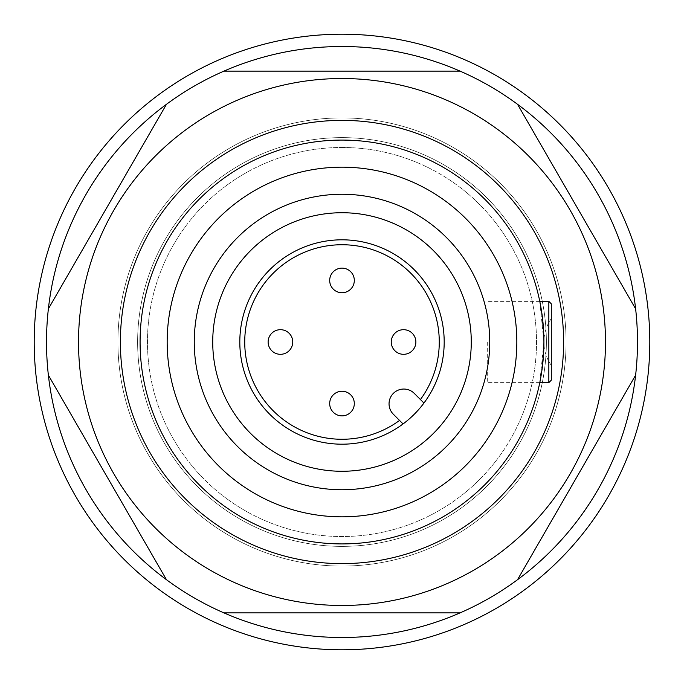 <?xml version="1.0" encoding="UTF-8"?>
<svg xmlns="http://www.w3.org/2000/svg" width="684" height="684" viewBox="0 0 684 684"><rect width="100%" height="100%" fill="white"/><g stroke="black" fill="none" stroke-linecap="round" stroke-linejoin="round"><path stroke-width="0.51" stroke-dasharray="3.42 2.56" d="M551.304 342L551.304 365.393A40.647 40.647 0 0 1 543.9 342L541.865 370.745L539.787 382.63L543.917 342L539.787 301.37L541.865 313.255L543.917 342A40.647 40.647 0 0 1 551.304 318.607L551.304 303.833M487.282 342L487.282 382.63L487.282 342M403.56 354.312A12.312 12.312 0 0 0 415.872 342A12.312 12.312 0 0 0 403.56 329.688A12.312 12.312 0 0 0 391.248 342A12.312 12.312 0 0 0 403.56 354.312M354.312 280.44A12.312 12.312 0 0 0 342 268.128A12.312 12.312 0 0 0 329.688 280.44A12.312 12.312 0 0 0 342 292.752A12.312 12.312 0 0 0 354.312 280.44M280.44 329.688A12.312 12.312 0 0 0 268.128 342A12.312 12.312 0 0 0 280.44 354.312A12.312 12.312 0 0 0 292.752 342A12.312 12.312 0 0 0 280.44 329.688M329.688 403.56A12.312 12.312 0 0 0 342 415.872A12.312 12.312 0 0 0 354.312 403.56A12.312 12.312 0 0 0 342 391.248A12.312 12.312 0 0 0 329.688 403.56M342 444.19A102.19 102.19 0 0 1 239.81 342A102.19 102.19 0 0 1 433.331 296.155A102.19 102.19 0 0 1 342 444.19M423.943 403.056L414.256 393.368A14.774 14.774 0 0 0 393.368 393.368A14.774 14.774 0 0 0 393.368 414.256L403.056 423.943M342 194.256A147.744 147.744 0 0 1 489.744 342A147.744 147.744 0 0 1 342 489.744A147.744 147.744 0 0 1 194.256 342A147.744 147.744 0 0 1 342 194.256A147.744 147.744 0 0 1 489.744 342A147.744 147.744 0 0 1 342 489.744A147.744 147.744 0 0 1 194.256 342A147.744 147.744 0 0 1 342 194.256A147.744 147.744 0 0 1 489.744 342A147.744 147.744 0 0 1 342 489.744A147.744 147.744 0 0 1 194.256 342A147.744 147.744 0 0 1 342 194.256M342 147.47A194.53 194.53 0 0 1 536.53 342A194.53 194.53 0 0 1 342 536.53A194.53 194.53 0 0 1 147.47 342A194.53 194.53 0 0 1 342 147.47A194.53 194.53 0 0 1 536.53 342A194.53 194.53 0 0 1 342 536.53A194.53 194.53 0 0 1 147.47 342A194.53 194.53 0 0 1 342 147.47M342 137.621A204.379 204.379 0 0 1 546.379 342A204.379 204.379 0 0 1 342 546.379A204.379 204.379 0 0 1 137.621 342A204.379 204.379 0 0 1 342 137.621A204.379 204.379 0 0 1 546.379 342A204.379 204.379 0 0 1 342 546.379A204.379 204.379 0 0 1 137.621 342A204.379 204.379 0 0 1 342 137.621M342 120.384A221.616 221.616 0 0 1 563.616 342A221.616 221.616 0 0 1 342 563.616A221.616 221.616 0 0 1 120.384 342A221.616 221.616 0 0 1 342 120.384M342 140.083A201.917 201.917 0 0 1 543.917 342A201.917 201.917 0 0 1 342 543.917A201.917 201.917 0 0 1 140.083 342A201.917 201.917 0 0 1 342 140.083M342 167.17A174.83 174.83 0 0 1 516.83 342A174.83 174.83 0 0 1 342 516.83A174.83 174.83 0 0 1 167.17 342A174.83 174.83 0 0 1 342 167.17M342 212.724A129.276 129.276 0 0 1 471.276 342A129.276 129.276 0 0 1 342 471.276A129.276 129.276 0 0 1 212.724 342A129.276 129.276 0 0 1 342 212.724A129.276 129.276 0 0 1 471.276 342A129.276 129.276 0 0 1 342 471.276A129.276 129.276 0 0 1 212.724 342A129.276 129.276 0 0 1 342 212.724A129.276 129.276 0 0 1 471.276 342A129.276 129.276 0 0 1 342 471.276A129.276 129.276 0 0 1 212.724 342A129.276 129.276 0 0 1 342 212.724M78.523 342A263.477 263.477 0 0 0 342 605.477A263.477 263.477 0 0 0 605.477 342A263.477 263.477 0 0 0 342 78.523A263.477 263.477 0 0 0 78.523 342M635.624 375.157A295.488 295.488 0 0 0 637.488 342A295.488 295.488 0 0 1 342 637.488A295.488 295.488 0 0 1 46.512 342A295.488 295.488 0 0 0 48.376 375.157L166.468 579.707A295.488 295.488 0 0 0 223.907 612.864L460.093 612.864A295.488 295.488 0 0 0 517.531 579.707L635.624 375.157A295.488 295.488 0 0 1 517.531 579.707L635.624 375.157L517.531 579.707M120.384 342A221.616 221.616 0 0 1 342 120.384A221.616 221.616 0 0 1 563.616 342A221.616 221.616 0 0 1 342 563.616A221.616 221.616 0 0 1 120.384 342A221.616 221.616 0 0 1 342 120.384A221.616 221.616 0 0 1 563.616 342A221.616 221.616 0 0 1 342 563.616A221.616 221.616 0 0 1 120.384 342A221.616 221.616 0 0 1 342 120.384A221.616 221.616 0 0 1 563.616 342A221.616 221.616 0 0 1 342 563.616A221.616 221.616 0 0 1 120.384 342A221.616 221.616 0 0 1 342 120.384A221.616 221.616 0 0 1 563.616 342A221.616 221.616 0 0 1 342 563.616A221.616 221.616 0 0 1 120.384 342M166.468 579.707A295.488 295.488 0 0 1 48.376 375.157L166.468 579.707L48.376 375.157M460.093 612.864A295.488 295.488 0 0 1 223.907 612.864L460.093 612.864L223.907 612.864M637.488 342A295.488 295.488 0 0 0 166.468 104.293A295.488 295.488 0 0 0 46.512 342A295.488 295.488 0 0 1 342 46.512A295.488 295.488 0 0 1 637.488 342A295.488 295.488 0 0 1 342 637.488A295.488 295.488 0 0 1 46.512 342A295.488 295.488 0 0 1 342 46.512A295.488 295.488 0 0 1 637.488 342M517.531 104.293L635.624 308.843M223.907 71.136L460.093 71.136M48.376 308.843L166.468 104.293M566.078 342A224.078 224.078 0 0 0 342 117.922A224.078 224.078 0 0 0 117.922 342A224.078 224.078 0 0 0 342 566.078A224.078 224.078 0 0 0 566.078 342A224.078 224.078 0 0 0 342 117.922A224.078 224.078 0 0 0 117.922 342A224.078 224.078 0 0 0 342 566.078A224.078 224.078 0 0 0 566.078 342A224.078 224.078 0 0 0 342 117.922A224.078 224.078 0 0 0 117.922 342A224.078 224.078 0 0 0 342 566.078A224.078 224.078 0 0 0 566.078 342A224.078 224.078 0 0 0 342 117.922A224.078 224.078 0 0 0 117.922 342A224.078 224.078 0 0 0 342 566.078A224.078 224.078 0 0 0 566.078 342M34.2 342A307.8 307.8 0 0 0 342 649.8A307.8 307.8 0 0 0 649.8 342A307.8 307.8 0 0 0 342 34.2A307.8 307.8 0 0 0 34.2 342A307.8 307.8 0 0 0 342 649.8A307.8 307.8 0 0 0 649.8 342A307.8 307.8 0 0 0 342 34.2A307.8 307.8 0 0 0 34.2 342A307.8 307.8 0 0 0 342 649.8A307.8 307.8 0 0 0 649.8 342A307.8 307.8 0 0 0 342 34.2A307.8 307.8 0 0 0 34.2 342M548.842 301.37L548.842 382.63M539.787 382.63L487.282 382.63L539.787 382.63M539.787 301.37L487.282 301.37L539.787 301.37"/><path stroke-width="1.03" d="M551.304 342L551.304 380.167L548.842 382.63L548.842 301.37L551.304 303.833L551.304 342L551.304 318.607M551.304 380.167L551.304 365.393M415.872 342A12.312 12.312 0 0 1 403.56 354.312A12.312 12.312 0 0 1 391.248 342A12.312 12.312 0 0 1 403.56 329.688A12.312 12.312 0 0 1 415.872 342A12.312 12.312 0 0 0 403.56 329.688A12.312 12.312 0 0 0 391.248 342M342 268.128A12.312 12.312 0 0 1 354.312 280.44A12.312 12.312 0 0 1 342 292.752A12.312 12.312 0 0 1 329.688 280.44A12.312 12.312 0 0 1 342 268.128A12.312 12.312 0 0 0 329.688 280.44A12.312 12.312 0 0 0 342 292.752M268.128 342A12.312 12.312 0 0 1 280.44 329.688A12.312 12.312 0 0 1 292.752 342A12.312 12.312 0 0 1 280.44 354.312A12.312 12.312 0 0 1 268.128 342A12.312 12.312 0 0 0 280.44 354.312A12.312 12.312 0 0 0 292.752 342M342 415.872A12.312 12.312 0 0 1 329.688 403.56A12.312 12.312 0 0 1 342 391.248A12.312 12.312 0 0 1 354.312 403.56A12.312 12.312 0 0 1 342 415.872A12.312 12.312 0 0 0 354.312 403.56A12.312 12.312 0 0 0 342 391.248M420.429 399.533A97.265 97.265 0 0 0 342 244.735A97.265 97.265 0 0 0 244.735 342A97.265 97.265 0 0 0 399.533 420.429M342 239.81A102.19 102.19 0 0 0 239.81 342A102.19 102.19 0 0 0 342 444.19A102.19 102.19 0 0 0 444.19 342A102.19 102.19 0 0 0 342 239.81M342 167.17A174.83 174.83 0 0 1 516.83 342A174.83 174.83 0 0 1 342 516.83A174.83 174.83 0 0 1 167.17 342A174.83 174.83 0 0 1 342 167.17A174.83 174.83 0 0 0 167.17 342A174.83 174.83 0 0 0 342 516.83M342 120.384A221.616 221.616 0 0 1 563.616 342A221.616 221.616 0 0 1 342 563.616A221.616 221.616 0 0 1 120.384 342A221.616 221.616 0 0 1 342 120.384M342 140.083A201.917 201.917 0 0 1 543.917 342A201.917 201.917 0 0 1 342 543.917A201.917 201.917 0 0 1 140.083 342A201.917 201.917 0 0 1 342 140.083M342 194.256A147.744 147.744 0 0 1 489.744 342A147.744 147.744 0 0 1 342 489.744A147.744 147.744 0 0 1 194.256 342A147.744 147.744 0 0 1 342 194.256M342 212.724A129.276 129.276 0 0 1 471.276 342A129.276 129.276 0 0 1 342 471.276A129.276 129.276 0 0 1 212.724 342A129.276 129.276 0 0 1 342 212.724M403.056 423.943L393.368 414.256A14.774 14.774 0 0 1 393.368 393.368A14.774 14.774 0 0 1 414.256 393.368L423.943 403.056M605.477 342A263.477 263.477 0 0 0 342 78.523A263.477 263.477 0 0 0 78.523 342A263.477 263.477 0 0 0 342 605.477A263.477 263.477 0 0 0 605.477 342M637.488 342A295.488 295.488 0 0 0 635.624 308.843L517.531 104.293A295.488 295.488 0 0 0 460.093 71.136L223.907 71.136A295.488 295.488 0 0 0 166.468 104.293L48.376 308.843A295.488 295.488 0 0 0 517.531 579.707A295.488 295.488 0 0 0 637.488 342M48.376 308.843A295.488 295.488 0 0 1 166.468 104.293M223.907 71.136A295.488 295.488 0 0 1 460.093 71.136M517.531 104.293A295.488 295.488 0 0 1 635.624 308.843M166.468 579.707L48.376 375.157M460.093 612.864L223.907 612.864M635.624 375.157L517.531 579.707M649.8 342A307.8 307.8 0 0 0 342 34.2A307.8 307.8 0 0 0 34.2 342A307.8 307.8 0 0 0 342 649.8A307.8 307.8 0 0 0 649.8 342M548.842 382.63L539.787 382.63M548.842 301.37L539.787 301.37"/></g></svg>
